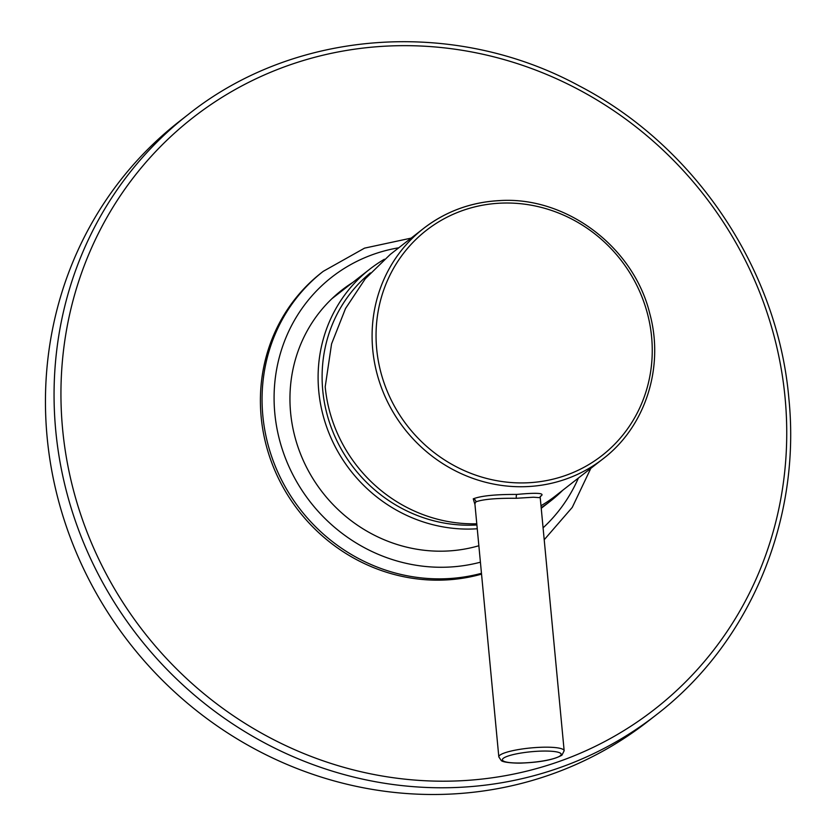 <?xml version="1.0" encoding="UTF-8"?>
<svg xmlns="http://www.w3.org/2000/svg" width="836" height="836" viewBox="0 0 836 836"><rect width="100%" height="100%" fill="white"/><g stroke="black" fill="none" stroke-linecap="round" stroke-linejoin="round"><path stroke-width="1.25" d="M562.764 490.241A147 139.163 -128 0 1 550.694 500.91A147 139.163 -128 0 1 541.174 507.671M477.251 528.77A147 139.163 -128 0 1 318.756 391.154A147 139.163 -128 0 1 369.857 269.098A147 139.163 -128 0 1 384.393 259.244M476.896 524.956A143.719 136.049 -128 0 1 322.748 390.37A143.719 136.049 -128 0 1 370.39 272.891M476.781 523.785A146.018 138.222 -128 0 1 325.204 386.817L331.568 343.899L345.529 308.505L365.248 278.816L390.307 254.395L423.497 228.5A146.018 138.222 52 0 0 382.836 391.269A146.018 138.222 52 0 0 526.837 486.615A146.018 138.222 52 0 0 603.132 458.755L555.595 495.832A146.018 138.222 52 0 1 540.996 505.717M540.411 496.459L541.226 495.863C544.738 493.041 536.597 492.571 516.815 494.431C495.769 494.337 481.254 495.8 473.26 498.82L474.963 504.526M540.265 496.365L540.234 497.692L533.441 497.221L516.282 498.287C496.49 498.089 483.041 499.27 475.945 501.83L474.89 503.7M188.079 114.605L179.458 121.324A380.631 360.316 -128 0 0 47.14 437.353A380.631 360.316 52 0 0 272.661 758.012A380.631 360.316 52 0 0 647.712 721.531L656.323 714.811C749.934 642.978 801.285 520.264 788.86 398.438C777.762 269.307 695.144 146.091 579.338 85.941C453.917 17.702 294.826 29.281 188.079 114.605A380.631 360.316 52 0 0 55.751 430.634A380.631 360.316 52 0 0 281.272 751.292A380.631 360.316 52 0 0 656.323 714.811M478.861 545.741A147.659 139.779 52 0 1 290.604 412.65A147.659 139.779 -128 0 1 341.934 290.05A147.659 139.779 -128 0 1 352.719 282.464M335.435 295.463A147.659 139.779 -128 0 1 339.385 292.872M481.536 574.133A173.909 164.629 52 0 1 261.166 416.997A173.909 164.629 -128 0 1 321.62 272.599L323.292 271.303A173.909 164.629 52 0 0 262.828 415.691A173.909 164.629 52 0 0 481.463 573.308M499.803 200.64A146.018 138.222 52 0 0 423.497 228.5C445.849 211.309 471.337 202.009 499.959 200.567C566.411 196.366 633.427 246.86 649.697 313.301C664.568 366.973 645.559 426.485 603.132 458.755M541.226 495.863A3.281 3.104 52 0 0 540.558 496.166M473.26 498.82A3.281 3.104 -128 0 1 475.945 501.83M516.815 494.431A3.281 0.878 -92.5 0 0 516.282 498.287M564.154 750.738A32.813 5.915 174.6 0 0 535.416 747.572A32.813 5.915 174.6 0 0 499.897 755.19A32.813 5.915 174.6 0 0 498.82 756.914L501.234 760.52C503.032 762.672 516.784 763.435 522.813 763.007C541.122 762.192 554.163 759.579 561.938 755.169L564.154 750.738L540.234 497.692M560.225 755.796A29.532 5.319 174.6 0 0 539.293 751.177A29.532 5.319 174.6 0 0 503.356 758.273A29.532 5.319 174.6 0 0 524.287 762.892A29.532 5.319 174.6 0 0 560.225 755.796M527.37 482.8A142.789 135.171 52 0 0 651.62 337.002A142.789 135.171 52 0 0 500.931 203.138A142.789 135.171 52 0 0 376.681 348.946A142.789 135.171 52 0 0 527.37 482.8M785.077 397.727A375.218 355.206 52 0 0 389.106 45.99A375.218 355.206 52 0 0 62.606 429.129A375.218 355.206 52 0 0 458.577 780.866A375.218 355.206 52 0 0 785.077 397.727M398.782 247.78A164.065 155.308 52 0 0 274.814 413.329A164.065 155.308 52 0 0 480.418 562.2M543.087 527.829A164.065 155.308 52 0 0 578.407 478.035M541.237 508.288L550.694 500.91M331.965 298.661L369.857 269.098M474.9 503.868L498.82 756.914M411.176 238.114L364.559 248.135L323.292 271.303M544.205 539.763L572.273 507.368L590.812 468.359"/></g></svg>
